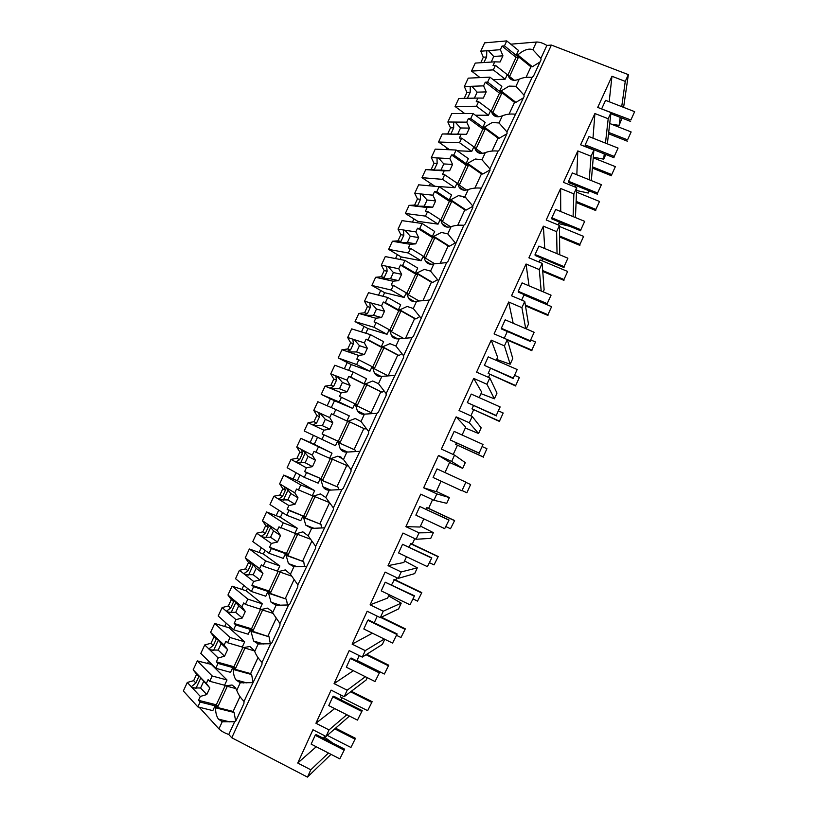 <?xml version="1.0" encoding="UTF-8"?>
<svg xmlns="http://www.w3.org/2000/svg" width="818" height="818" viewBox="0 0 818 818"><rect width="100%" height="100%" fill="white"/><g stroke="black" fill="none" stroke-linecap="round" stroke-linejoin="round"><path stroke-width="1.23" d="M331.024 754.339L307.476 777.1L231.77 737.754L228.764 734.492C224.388 732.928 221.116 731.067 218.938 728.889L199.183 707.233M328.468 753.02L310.809 769.799L297.732 763.03L312.957 729.758L326.045 736.456L329.03 729.922L315.932 723.245L331.096 690.106L344.204 696.701L347.18 690.198L334.071 683.613L349.174 650.607L362.292 657.11L365.247 650.627L352.129 644.144L367.17 611.261L380.298 617.672L381.771 614.461L383.253 611.21L370.114 604.829L385.104 572.079L398.243 578.387L401.178 571.956L388.039 565.667L402.967 533.039L416.117 539.256L419.041 532.855L405.881 526.659L420.759 494.164L433.918 500.279L435.37 497.109L436.832 493.898L423.663 487.794L438.479 455.432L451.659 461.454L454.563 455.105L441.372 449.092L456.127 416.853L469.317 422.783L470.759 419.634L472.211 416.454L459.021 410.534L473.714 378.417L486.914 384.255L489.798 377.957L476.587 372.129L491.229 340.145L504.44 345.881L505.872 342.762L507.313 339.603L494.092 333.877L508.673 302.006L521.904 307.66L524.757 301.402L511.536 295.768L526.056 264.02L539.297 269.582L542.14 263.355L528.898 257.803L543.367 226.177L556.618 231.658L559.451 225.451L546.209 219.991L560.616 188.488L573.878 193.876L576.7 187.69L563.438 182.322L577.805 150.941L591.066 156.238L593.878 150.072L580.616 144.796L594.911 113.538L608.193 118.743L610.995 112.608L597.713 107.414L611.966 76.268L625.259 81.391L628.347 74.632L551.383 45.072L546.864 45.43C543.029 43.078 539.563 41.943 536.444 42.025L532.876 49.734C528.806 48.109 523.776 49.847 517.774 54.939L516.342 55.041L530.933 66.82L526.056 77.362M307.476 777.1L310.809 769.799M231.77 737.754L551.383 45.072M532.876 49.734L540.882 58.395L546.864 45.43M540.882 58.395L541.056 59.755L533.561 75.992L532.078 77.444L523.939 95.072L524.113 96.473L506.945 131.892L507.099 133.334L499.542 149.704L498.08 151.095L489.88 168.856L490.013 170.328L472.753 205.952L472.876 207.475L465.258 223.968L463.826 225.298L448.019 261.31L446.597 262.609L430.718 298.795L429.307 300.073L425.391 308.55L413.346 336.433L411.955 337.67L403.591 355.769L403.642 357.456L386.137 393.581L386.168 395.319L378.407 412.129L377.037 413.305L368.611 431.546L368.621 433.315L351.024 469.644L351.014 471.465L343.192 488.407L341.852 489.522L333.366 507.896L333.335 509.757L315.636 546.301L315.595 548.203L297.844 584.85L297.772 586.792L289.869 603.929L288.56 604.952L279.981 623.541L279.889 625.535L271.954 642.744L270.666 643.725L262.046 662.386L261.944 664.431L246.821 695.361L244.04 701.394L243.917 703.47L235.911 720.811L234.654 721.732L228.764 734.492M235.645 721.016L234.112 712.458L215.553 707.805C215.563 712.703 216.535 716.476 218.478 719.134L222.23 721.752L234.654 721.732M215.553 707.805L214.592 706.783L212.823 710.617L197.854 706.905L183.344 690.965L187.302 682.457L193.651 680.658L196.637 674.236L193.171 669.819L197.322 660.903L212.036 664.574M195.942 688.378L200.758 678.02M207.404 663.695L208.59 661.138M213.559 650.453L218.345 640.126M224.684 626.476L226.218 623.173M231.095 612.672L235.87 602.385M241.903 589.4L243.784 585.351M248.58 575.023L253.335 564.778M259.061 552.457L261.279 547.671M265.993 537.528L270.727 527.324M276.147 515.657L278.713 510.135M283.335 500.166L288.059 490.002M293.171 478.99L296.075 472.732M300.615 462.947L305.319 452.824M310.134 442.456L313.376 435.483M327.169 405.769L330.411 398.785M344.347 368.765L347.241 362.548M361.474 331.904L364.01 326.443M378.529 295.165L380.707 290.462M395.523 258.57L397.354 254.623M412.446 222.118L413.939 218.907M429.317 185.788L430.462 183.324M446.117 149.602L446.925 147.864M462.865 113.549L463.325 112.536M332.65 743.041L324.204 736.885M316.259 746.752L297.732 763.03M349.46 716.067L326.045 736.456M346.822 714.727L329.03 729.922M324.715 735.771L323.529 738.368M253.069 682.386L251.617 674.564L233.294 669.472C233.345 673.971 234.275 677.478 236.075 679.983L240.247 682.774L236.76 690.341L235.236 687.498L232.036 684.993L225.696 685.883L224.725 684.901L227.005 679.983L211.872 664.932M236.76 690.341C238.13 694.226 240.553 697.918 244.04 701.394M235.942 688.603L225.696 685.883M234.112 712.458L233.14 711.445L214.592 706.783M243.355 682.979L241.903 681.568L243.355 682.979M233.294 669.472L232.312 668.521L230.543 672.345L215.768 668.275L200.809 653.408L204.745 644.932L211.024 643.255L213.999 636.854L210.594 632.345L214.725 623.459L229.091 627.815L229.776 626.363M607.355 143.856L610.995 112.608M593.295 157.168L603.684 159.173L605.821 154.479M609.185 101.749L611.966 76.268M603.684 159.173L604.277 153.866M605.473 143.109L608.193 118.743M620.208 117.363L619.083 125.41L611.138 124.08M621.721 106.626L625.259 81.391M619.083 125.41L622.048 118.078M510.79 44.182L536.444 42.025M623.602 107.362L628.347 74.632M480.759 62.741L483.326 57.209L480.769 51.217L484.655 42.853L506.751 40.9L518.479 50.43L516.342 55.041M514.338 80.287L508.254 75.501L508.816 77.025C510.718 80.44 514.205 81.156 519.266 79.172C523.131 77.465 527.395 76.892 532.078 77.444M540.044 61.953L532.365 66.739L517.774 54.939M532.365 66.739L530.933 66.82M508.254 75.501L506.843 75.573L505.176 79.172L493.223 79.683M464.205 98.344L466.945 92.444L464.338 86.555L468.244 78.15L489.941 77.148L501.843 86.36L499.696 90.992L514.502 102.393L509.072 114.131M519.266 79.172L515.984 86.289L509.093 86.115L501.097 90.951L499.696 90.992M334.685 708.592L315.932 723.245M342.067 697.785L341.075 699.963M367.241 677.641L366.167 679.983L344.204 696.701M365.37 676.711L347.18 690.198M240.247 682.774L252.69 682.652M270.318 643.705L269.061 636.803L250.973 631.291L253.6 641.015L258.191 643.96L254.919 651.046L249.858 646.486L243.406 647.631L242.404 646.721L244.674 641.823L229.091 627.815M254.715 651.486C256.146 655.238 258.59 658.879 262.046 662.386M254.439 650.872L243.406 647.631M258.191 643.96L270.666 643.725M251.617 674.564L250.615 673.613L232.312 668.521M259.224 644.052L256.893 641.997L259.224 644.052M250.973 631.291L249.96 630.412L248.202 634.216L233.611 629.799L218.202 615.995L222.128 607.549L228.345 605.985L231.3 599.614L227.956 595.003L232.067 586.158L246.259 590.841L247.435 588.295M353.335 670.709L334.071 683.613M384.746 639.257L382.395 644.4L362.292 657.11M384.296 639.032L365.247 650.627M287.415 604.88L286.433 599.195L268.58 593.255L271.055 602.212L276.065 605.289L274.592 608.49L272.599 612.784L271.596 611.036L267.598 608.132L261.044 609.533L260.012 608.694L262.271 603.817L246.259 590.841M272.599 612.784L279.981 623.541M272.864 613.326L261.044 609.533M276.065 605.289L288.56 604.952M269.061 636.803L249.96 630.412M268.58 593.255L267.537 592.436L265.789 596.23L251.392 591.475L235.533 578.715L239.439 570.31L245.594 568.868L248.539 562.518L245.247 557.804L249.347 548.99L263.355 553.99L265.032 550.371M371.72 632.866L371.3 633.797L352.129 644.144M388.622 595.872L401.219 603.142L398.57 608.94L380.298 617.672M401.219 603.142L383.253 611.21M304.46 566.24L303.734 561.721L286.116 555.361L288.437 563.582L293.877 566.772L290.421 574.236L285.277 569.921L278.611 571.577L277.558 570.8L279.807 565.944L263.355 553.99M290.421 574.236L297.844 584.85M291.392 576.036L278.611 571.577M293.877 566.772L306.392 566.322M286.433 599.195L267.537 592.436M286.116 555.361L285.053 554.604L283.304 558.387L269.102 553.285L252.793 541.577L256.688 533.203L262.772 531.874L265.717 525.555L262.476 520.749L266.556 511.966L280.39 517.283L282.568 512.589M389.153 594.717L387.62 598.081L370.114 604.829M396.904 577.743L395.82 580.126M404.583 560.933L417.323 567.825L414.685 573.612L398.243 578.387M417.323 567.825L401.178 571.956M321.474 527.753L320.983 524.389L303.59 517.61L305.758 525.136L311.617 528.397L308.171 535.831L302.885 531.853L296.116 533.765L295.032 533.06L297.271 528.213L280.39 517.283M308.171 535.831L315.636 546.301M310.042 539.031L296.116 533.765M311.617 528.397L324.153 527.845M303.734 561.721L285.053 554.604M303.59 517.61L302.496 516.925L300.758 520.688L286.74 515.248L269.991 504.583L273.877 496.229L279.899 495.033L282.824 488.724L279.644 483.827L283.713 475.074L297.363 480.718L300.032 474.961M406.505 556.721L403.877 562.487L388.039 565.667M414.777 538.622L412.231 544.205M420.493 526.107L433.366 532.641L430.738 538.397L416.117 539.256M433.366 532.641L419.041 532.855M338.458 489.42L338.161 487.201L321.004 480.002L323.018 486.853C324.541 489.144 326.638 490.248 329.286 490.166L325.861 497.579L320.431 493.929L313.55 496.097L312.445 495.452L314.674 490.626L297.363 480.718M325.861 497.579L333.366 507.896M328.836 502.324L313.55 496.097M329.286 490.166L341.852 489.522M320.983 524.389L302.496 516.925M321.004 480.002L319.879 479.379L318.151 483.131L304.316 477.364L287.128 467.722L291.004 459.399L296.954 458.315L299.879 452.037L296.74 447.047L300.799 438.325L314.276 444.276L317.435 437.466M423.806 518.857L420.074 527.027L405.881 526.659M432.579 499.655L428.581 508.407M436.352 491.403L449.358 497.579L446.74 503.315L433.918 500.279M449.358 497.579L436.832 493.898M355.411 451.25L355.268 450.145L338.345 442.528L340.206 448.745C341.801 451.178 344.02 452.293 346.883 452.088L343.478 459.471L337.916 456.147L330.922 458.571L329.787 457.988L332.016 453.182L314.276 444.276M343.478 459.471L351.024 469.644M347.793 465.943L330.922 458.571M346.883 452.088L359.48 451.342M338.161 487.201L319.879 479.379M338.345 442.528L337.2 441.976L335.472 445.718L304.204 430.994L308.059 422.712L313.948 421.74L316.863 415.483L313.785 410.391L317.824 401.71L335.789 409.521L349.286 415.881L347.067 420.667L363.846 428.509L354.112 449.593L355.268 450.145M441.035 481.148L436.219 491.69L423.663 487.794M438.479 455.432L449.675 462.242L444.961 472.548M451.659 461.454L462.681 468.356L449.563 462.487M462.681 468.356L465.289 462.64L454.563 455.105M372.323 413.233L355.625 405.207L357.343 410.82C358.979 413.376 361.341 414.491 364.419 414.153L361.024 421.515L355.319 418.509L348.233 421.188L347.067 420.667M361.024 421.515L368.611 431.546M365.871 428.468L365.022 429.041L348.233 421.188M364.419 414.153L377.037 413.305M337.2 441.976L354.112 449.593M331.31 407.569L334.48 400.728L352.732 408.438L354.45 404.716L355.625 405.207M365.022 429.041L363.846 428.509M456.127 416.853L465.708 427.129L462.109 435.012M457.405 445.309L453.213 454.491M469.317 422.783L478.571 433.52L465.309 428.008M478.571 433.52L481.168 427.824L472.211 416.454M387.558 375.564L372.844 368.018L374.409 373.059C376.096 375.738 378.591 376.842 381.894 376.372L378.499 383.693L372.671 381.014L365.472 383.939L364.276 383.489L380.83 391.74L371.157 412.671M378.499 383.693L386.137 393.581M383.836 391.045L382.037 392.2L365.472 383.939M381.894 376.372L394.521 375.411M363.55 413.928L357.803 411.485M348.591 370.329L351.259 364.583L369.92 371.3L371.638 367.599L372.844 368.018M382.037 392.2L380.83 391.74M353.171 372.026L350.789 377.159L366.709 385.094L357.497 405.012L341.454 397.292L339.265 402.006L321.218 394.399L325.053 386.147L330.881 385.288L333.785 379.061L330.758 373.877L334.777 365.227L353.171 372.026L366.484 378.724L364.276 383.489M473.714 378.417L481.69 392.149L479.195 397.62M473.602 409.869L470.861 415.851M486.914 384.255L494.399 398.806L481.004 393.652M494.399 398.806L496.996 393.121L489.798 377.957M403.039 338.079L389.992 330.973L391.423 335.472C393.151 338.274 395.779 339.358 399.296 338.724L395.922 346.024L389.941 343.672L382.65 346.842L381.433 346.443L397.752 355.104L388.346 375.472M395.922 346.024L403.591 355.769M401.75 353.785L398.99 355.503L382.65 346.842M399.296 338.724L411.955 337.67M365.81 333.233L367.967 328.57L387.047 334.306L388.754 330.615L389.992 330.973M398.99 355.503L397.752 355.104M370.493 334.685L368.12 339.797L383.826 348.11L374.644 367.957L358.826 359.848L356.638 364.552L338.161 357.947L341.985 349.726L347.752 348.979L350.636 342.773L347.67 337.497L351.679 328.877L370.493 334.685L383.632 341.699L381.433 346.443M491.229 340.145L497.62 357.292L496.219 360.36M489.737 374.552L488.448 377.364M504.44 345.881L510.176 364.214L496.649 359.409M510.176 364.214L512.763 358.55L507.313 339.603M418.714 300.789L407.078 294.071L408.366 298.049C410.135 300.963 412.885 302.016 416.628 301.218L413.264 308.498L407.159 306.453L399.757 309.869L398.519 309.541L414.624 318.601L405.789 337.711M413.264 308.498L420.984 318.1M419.634 316.668L415.871 318.938L399.757 309.869M416.628 301.218L429.307 300.073M382.957 296.28L384.624 292.691L404.112 297.445L405.82 293.774L407.078 294.071M415.871 318.938L414.624 318.601M387.752 297.476L385.39 302.568L400.881 311.269L391.73 331.045L376.127 322.548L373.949 327.231L355.053 321.627L358.857 313.437L364.562 312.803L367.435 306.617L364.521 301.259L368.519 292.67L387.752 297.476L400.708 304.807L398.519 309.541M508.673 302.006L513.172 323.243M525.698 328.642L521.904 307.66M526.281 328.897L528.469 324.102L524.757 301.402M434.573 263.693L424.092 257.302L425.258 260.799C427.057 263.815 429.941 264.838 433.898 263.866L430.544 271.106L424.307 269.388L416.802 273.048L415.534 272.783L431.423 282.23L423.172 300.094M430.544 271.106L438.305 280.574M437.477 279.715L432.702 282.507L416.802 273.048M433.898 263.866L446.597 262.609M400.053 259.449L401.219 256.934L421.117 260.727L422.814 257.067L424.092 257.302M432.702 282.507L431.423 282.23M404.941 260.4L402.589 265.482L417.865 274.572L408.755 294.265L393.356 285.38L391.198 290.053L371.873 285.441L375.666 277.282L381.311 276.76L384.174 270.594L381.311 265.144L385.288 256.586L404.941 260.4L417.722 268.059L415.534 272.783M529.021 285.83L526.056 264.02M541.179 290.983L539.297 269.582M543.183 291.832L544.123 289.766L542.14 263.355M450.565 226.801L441.055 220.676L442.088 223.713C443.918 226.831 446.914 227.803 451.107 226.647L447.763 233.866L441.393 232.455L433.796 236.351L432.497 236.157L448.162 246.003L440.483 262.619M447.763 233.866L455.565 243.191M455.278 242.905L449.46 246.218L433.796 236.351M451.107 226.647C454.777 225.39 459.021 224.94 463.826 225.298M417.078 222.772L417.753 221.32L438.049 224.142L439.747 220.492L441.055 220.676M449.46 246.218L448.162 246.003M422.078 223.478L419.726 228.529L434.787 237.997L425.708 257.629L410.534 248.365L408.376 253.007L388.642 249.388L392.415 241.249L397.998 240.85L400.851 234.705L398.039 229.163L402.006 220.635L422.078 223.478L434.675 231.453L432.497 236.157M542.692 258.631L541.772 260.645M544.757 248.549L543.367 226.177M557.038 253.662L556.618 231.658M559.727 254.787L559.451 225.451M466.546 190.011L457.947 184.173L458.857 186.801C460.708 190.001 463.837 190.921 468.244 189.571L464.921 196.76L458.417 195.666L450.708 199.797L449.389 199.664L464.829 209.899L457.732 225.277M464.921 196.76L472.753 205.952M472.804 206.33L466.168 210.062L450.708 199.797M468.244 189.571C471.955 188.191 476.209 187.711 480.984 188.13M434.031 186.218L454.931 187.7L456.608 184.06L457.947 184.173M466.168 210.062L464.829 209.899M439.133 186.688L436.802 191.729L451.648 201.565L442.599 221.116L427.64 211.484L425.493 216.105L405.339 213.467L409.102 205.359L414.624 205.073L417.466 198.948L414.706 193.314L418.652 184.817L439.133 186.688L451.556 194.981L449.389 199.664M559.41 222.036L558.101 224.889M560.729 211.535L560.616 188.488M569.89 226.351L558.684 223.621M573.091 216.606L573.878 193.876M575.443 217.568L576.7 187.69M482.497 153.334L474.777 147.823L475.575 150.042C477.436 153.324 480.687 154.183 485.319 152.629L482.006 159.796L475.37 159.009L467.569 163.385L466.219 163.303L481.444 173.937L474.91 188.089M482.006 159.796L489.88 168.856M489.992 169.95L482.804 174.029L467.569 163.385M485.319 152.629C489.082 151.146 493.336 150.635 498.08 151.095M482.804 174.029L481.444 173.937M456.137 150.031L453.806 155.052L468.448 165.267L459.44 184.756L444.685 174.735L442.538 179.346L421.976 177.67L425.728 169.602L431.188 169.418L434.021 163.314L431.311 157.598L435.248 149.132L456.137 150.031L468.377 158.641L466.219 163.303M474.777 147.823L473.417 147.761L471.741 151.391L457.15 150.747M576.066 185.574L575.351 187.138M576.823 174.755L577.805 150.941M588.428 190.574L588.234 193.048L576.578 190.512M589.257 179.756L591.066 156.238M588.234 193.048L589.216 190.901M591.342 180.604L593.878 150.072M498.428 116.759L491.546 111.596L492.221 113.457C494.113 116.81 497.477 117.598 502.324 115.839L499.031 122.966L492.262 122.495L484.368 127.107L482.988 127.087L497.998 138.099L492.027 151.044M499.031 122.966L506.945 131.892M506.894 133.774L499.389 138.14L484.368 127.107M502.324 115.839C506.137 114.234 510.401 113.692 515.115 114.203M499.389 138.14L497.998 138.099M473.07 113.518L470.749 118.518L485.186 129.111L476.209 148.518L461.659 138.13L459.532 142.721L438.56 142.015L442.293 133.968L447.691 133.896L450.514 127.823L447.855 122.005L451.771 113.579L473.07 113.518L485.146 122.434L482.988 127.087M491.546 111.596L490.156 111.596L488.489 115.215L475.37 115.215M592.989 138.16L594.911 113.538M515.984 86.289L523.939 95.072M523.5 97.802L515.902 102.373L501.097 90.951M515.902 102.373L514.502 102.393M227.005 679.983L212.189 675.985L197.322 660.903M239.991 696.619L233.14 711.445M193.171 669.819L206.33 683.49L208.12 679.625L209.735 681.282L225.226 685.402M212.189 675.985L209.735 681.282M227.302 686.312L217.946 706.527L200.113 702.038L197.854 706.905M187.302 682.457L200.318 696.445L198.518 700.32L216.32 704.809L225.277 685.464M200.113 702.038L198.518 700.32M191.3 686.762L195.86 682.989L198.856 676.537L196.637 674.236M193.651 680.658L195.86 682.989M197.22 674.022L198.856 676.537M198.273 675.126L209.837 687.969L206.33 683.49M200.318 696.445L206.78 694.554L209.837 687.969M192.353 687.887L200.594 687.999L203.61 681.496M217.946 706.527L216.32 704.809M200.594 687.999L206.78 694.554M244.674 641.823L230.052 637.488L214.725 623.459M258.007 657.621L250.615 673.613M210.594 632.345L224.152 645.065L225.942 641.21L227.608 642.754L243.007 647.273M230.052 637.488L227.608 642.754M244.991 648.101L235.615 668.337L218.017 663.429L215.768 668.275M204.745 644.932L218.171 657.969L216.381 661.823L233.948 666.742L242.966 647.263M218.017 663.429L216.381 661.823M208.866 648.94L213.304 645.433L216.289 639.001L213.999 636.854M211.024 643.255L213.304 645.433M214.766 636.251L216.289 639.001M215.86 637.273L221.197 643.623L227.608 649.645L224.152 645.065M218.171 657.969L224.561 656.21L227.608 649.645M209.95 649.993L218.181 650.105L221.197 643.623M235.615 668.337L233.948 666.742M218.181 650.105L224.561 656.21M262.271 603.817L247.844 599.124L232.067 586.158M275.952 618.776L268.028 635.923M227.956 595.003L241.913 606.782L243.692 602.948L245.4 604.379L260.758 609.308M247.844 599.124L245.4 604.379M262.598 610.034L253.232 630.289L235.85 624.972L233.611 629.799M222.128 607.549L235.952 619.645L234.173 623.49L251.515 628.807L260.564 609.246M235.85 624.972L234.173 623.49M226.371 611.271L230.686 608.009L233.651 601.608L231.3 599.614M228.345 605.985L230.686 608.009M232.251 598.623L233.651 601.608M233.375 599.574L238.703 605.882L245.308 611.475L241.913 606.782M235.952 619.645L242.271 618.009L245.308 611.475M227.486 612.242L235.707 612.345L238.703 605.882M253.232 630.289L251.515 628.807M235.707 612.345L242.271 618.009M279.807 565.944L265.564 560.913L249.347 548.99M293.826 580.074L285.37 598.377M245.247 557.804L259.603 568.653L261.382 564.829L263.14 566.148L278.529 571.516M265.564 560.913L263.14 566.148M280.155 572.119L270.768 592.385L253.621 586.659L251.392 591.475M239.439 570.31L253.662 581.465L251.893 585.289L269.01 591.015L278.1 571.373M253.621 586.659L251.893 585.289M243.815 573.735L247.997 570.729L250.962 564.348L248.539 562.518M245.594 568.868L247.997 570.729M249.664 561.138L250.962 564.348M250.819 562.017L256.157 568.295L262.936 573.438L259.603 568.653M253.662 581.465L259.919 579.952L262.936 573.438M244.96 574.635L253.171 574.727L256.157 568.295M270.768 592.385L269.01 591.015M253.171 574.727L259.919 579.952M297.271 528.213L283.222 522.845L266.556 511.966M311.638 541.526L302.65 560.974M262.476 520.749L277.23 530.667L278.999 526.864L297.609 534.41L288.243 554.635L286.433 553.367L269.541 547.242L271.32 548.5L269.102 553.285M283.222 522.845L280.799 528.06M271.32 548.5L288.243 554.635M256.688 533.203L271.31 543.428L269.541 547.242M261.187 536.342L265.247 533.581L268.202 527.232L265.717 525.555M262.772 531.874L265.247 533.581M267.016 523.796L268.202 527.232M268.202 524.594L273.539 530.841L280.502 535.555L277.23 530.667M271.31 543.428L277.496 542.037L280.502 535.555M295.564 533.643L286.433 553.367M262.363 537.17L270.564 537.252L273.539 530.841M270.564 537.252L277.496 542.037M314.674 490.626L300.809 484.931L283.713 475.074M329.378 503.131L319.869 523.704M279.644 483.827L294.787 492.825L296.545 489.031L314.981 496.863L305.656 517.017L287.128 509.338L288.959 510.483L286.74 515.248M300.809 484.931L298.396 490.125M288.959 510.483L305.656 517.017M273.877 496.229L288.887 505.534L287.128 509.338M278.488 499.092L282.435 496.577L285.38 490.248L282.824 488.724M279.899 495.033L282.435 496.577M284.296 486.598L285.38 490.248M285.523 487.313L290.85 493.53L298.008 497.814L294.787 492.825M288.887 505.534L295.012 504.277L298.008 497.814M312.967 496.045L303.795 515.861M279.705 499.839L287.885 499.921L290.85 493.53M287.885 499.921L295.012 504.277M332.016 453.182L300.799 438.325M339.071 456.301L341.484 457.364M346.76 465.493L337.016 486.577M296.74 447.047L312.271 455.125L314.03 451.352L332.292 459.471L322.998 479.542L304.644 471.577L306.525 472.61L304.316 477.364M318.325 447.149L315.932 452.323M306.525 472.61L322.998 479.542M291.004 459.399L306.402 467.794L304.644 471.577M295.738 461.976L299.562 459.716L302.486 453.407L299.879 452.037M296.954 458.315L299.562 459.716M301.515 449.532L302.486 453.407M302.772 450.176L308.1 456.362L315.441 460.217L312.271 455.125M306.402 467.794L312.456 466.649L315.441 460.217M330.308 458.601L321.096 478.499M296.975 462.661L305.155 462.722L308.1 456.362M305.155 462.722L312.456 466.649M313.785 410.391L329.705 417.569L331.443 413.806L347.558 421.331L338.325 441.27L322.098 433.949L324.02 434.879L321.822 439.614M335.789 409.521L333.396 414.675L331.443 413.806M333.396 414.675L349.531 422.211L340.278 442.211L338.325 441.27M324.02 434.879L340.278 442.211M308.059 422.712L323.846 430.186L322.098 433.949M312.916 425.002L316.617 422.988L319.541 416.699L316.863 415.483M313.948 421.74L316.617 422.988M318.672 412.599L319.541 416.699M319.961 413.182L325.288 419.327L332.803 422.753L329.705 417.569M323.846 430.186L329.828 429.164L332.803 422.753M349.531 422.211L347.558 421.331M314.184 425.605L322.353 425.667L325.288 419.327M322.353 425.667L329.828 429.164M321.218 394.399L334.48 400.728M330.758 373.877L347.057 380.155L348.795 376.403L364.695 384.327L355.544 404.082M350.789 377.159L348.795 376.403M339.265 402.006L352.732 408.438M325.053 386.147L341.229 392.722L339.48 396.474L341.454 397.292M330.022 388.172L333.621 386.393L336.525 380.135L333.785 379.061M330.881 385.288L333.621 386.393M335.769 375.81L336.525 380.135M337.088 376.311L342.415 382.435L350.104 385.442L347.057 380.155M341.229 392.722L347.149 391.822L350.104 385.442M366.709 385.094L364.695 384.327M331.331 388.703L339.48 388.744L342.415 382.435M339.48 388.744L347.149 391.822M338.161 357.947L351.259 364.583M347.67 337.497L364.347 342.885L366.086 339.143L381.761 347.456L372.722 366.975M368.12 339.797L366.086 339.143M356.638 364.552L369.92 371.3M374.981 373.877L380.104 376.484M341.985 349.726L358.54 355.401L356.801 359.143L358.826 359.848M347.077 351.474L350.554 349.93L353.448 343.693L350.636 342.773M347.752 348.979L350.554 349.93M352.803 339.153L353.448 343.693M354.143 339.593L359.47 345.677L367.343 348.264L364.347 342.885M358.54 355.401L364.388 354.623L367.343 348.264M383.826 348.11L381.761 347.456M348.407 351.924L356.556 351.965L359.47 345.677M356.556 351.965L364.388 354.623M355.053 321.627L367.967 328.57M364.521 301.259L381.577 305.748L383.305 302.026L398.775 310.717L389.838 330.012M385.39 302.568L383.305 302.026M373.949 327.231L387.047 334.306M358.857 313.437L375.789 318.222L374.061 321.955L376.127 322.548M364.061 314.91L367.425 313.611L370.309 307.394L367.435 306.617M364.562 312.803L367.425 313.611M369.767 302.64L370.309 307.394M371.137 302.997L376.474 309.061L384.511 311.229L381.577 305.748M375.789 318.222L381.577 317.568L384.511 311.229M400.881 311.269L398.775 310.717M365.431 315.288L373.56 315.329L376.474 309.061M373.56 315.329L381.577 317.568M371.873 285.441L384.624 292.691M381.311 265.144L398.744 268.754L400.462 265.052L415.718 274.112L406.883 293.192M402.589 265.482L400.462 265.052M391.198 290.053L404.112 297.445M375.666 277.282L392.977 281.188L391.249 284.899L393.356 285.38M380.994 278.478L384.235 277.414L387.108 271.228L384.174 270.594M381.311 276.76L384.235 277.414M386.669 266.259L387.108 271.228M388.069 266.545L393.407 272.568L401.628 274.327L398.744 268.754M392.977 281.188L398.693 280.646L401.628 274.327M417.865 274.572L415.718 274.112M382.384 278.795L390.503 278.815L393.407 272.568M390.503 278.815L398.693 280.646M388.642 249.388L401.219 256.934M398.039 229.163L415.841 231.903L417.548 228.212L432.589 237.649L423.867 256.504M419.726 228.529L417.548 228.212M408.376 253.007L421.117 260.727M392.415 241.249L410.094 244.285L408.376 247.977L410.534 248.365M397.855 242.179L400.984 241.361L403.847 235.185L400.851 234.705M397.998 240.85L400.984 241.361M403.509 230.001L403.847 235.185M404.941 230.226L410.278 236.218L418.663 237.568L415.841 231.903M410.094 244.285L415.749 243.866L418.663 237.568M434.787 237.997L432.589 237.649M399.276 242.425L407.384 242.445L410.278 236.218M407.384 242.445L415.749 243.866M405.339 213.467L417.753 221.32M414.706 193.314L432.875 195.185L434.583 191.504L449.409 201.33L440.79 219.95M436.802 191.729L434.583 191.504M425.493 216.105L438.049 224.142M409.102 205.359L427.149 207.516L425.442 211.208L427.64 211.484M414.654 206.024L417.671 205.43L420.524 199.285L417.466 198.948M414.624 205.073L417.671 205.43M420.288 193.886L420.524 199.285M421.751 194.04L427.088 200.001L435.646 200.952L432.875 195.185M427.149 207.516L432.742 207.22L435.646 200.952M451.648 201.565L449.409 201.33M416.106 206.197L424.205 206.208L427.088 200.001M424.205 206.208L432.742 207.22M465.861 197.619L463.653 197.394M421.976 177.67L434.215 185.819M431.311 157.598L449.839 158.61L451.546 154.939L466.168 165.134L457.651 183.539M453.806 155.052L451.546 154.939M442.538 179.346L454.931 187.7M425.728 169.602L444.143 170.89L442.436 174.561L444.685 174.735M431.393 170.001L434.297 169.633L437.139 163.508L434.021 163.314M431.188 169.418L434.297 169.633M437.006 157.905L437.139 163.508M438.499 157.986L443.826 163.927L452.569 164.459L449.839 158.61M444.143 170.89L449.665 170.706L452.569 164.459M468.448 165.267L466.168 165.134M432.875 170.103L440.963 170.103L443.826 163.927M440.963 170.103L449.665 170.706M438.56 142.015L449.624 149.755M447.855 122.005L466.751 122.158L468.438 118.508L482.865 129.07L474.44 147.26M470.749 118.518L468.438 118.508M459.532 142.721L471.741 151.391M442.293 133.968L461.066 134.408L459.368 138.068L461.659 138.13M448.07 134.101L450.861 133.968L453.693 127.864L450.514 127.823M447.691 133.896L450.861 133.968M453.663 122.056L453.693 127.864M455.186 122.066L460.514 127.976L469.42 128.109L466.751 122.158M461.066 134.408L466.536 134.336L469.42 128.109M485.186 129.111L482.865 129.07M449.583 134.142L457.661 134.132L460.514 127.976M457.661 134.132L466.536 134.336M489.941 77.148L487.63 82.127L501.863 93.078L492.917 112.414L478.571 101.657L476.454 106.238L455.074 106.483L464.696 113.538M455.074 106.483L458.806 98.467L477.937 98.058L476.24 101.698L478.571 101.657M464.338 86.555L483.591 85.859L485.279 82.219L499.491 93.14L491.178 111.115M487.63 82.127L485.279 82.219M476.454 106.238L488.489 115.215M464.818 98.375L465.769 98.405M467.385 98.283L470.186 92.352L466.945 92.444M470.258 86.34L470.186 92.352M471.812 86.279L477.139 92.158L486.209 91.892L483.591 85.859M477.937 98.058L483.336 98.099L486.209 91.892M501.863 93.078L499.491 93.14M474.42 98.129L477.139 92.158M506.751 40.9L504.45 45.859L518.479 57.188L509.563 76.452L495.432 65.328L493.315 69.888L471.536 71.074L480.023 77.608M471.536 71.074L475.248 63.088L494.737 61.841L493.049 65.471L495.432 65.328M480.769 51.217L500.371 49.683L502.058 46.064L516.066 57.352L507.845 75.103M504.45 45.859L502.058 46.064M493.315 69.888L505.176 79.172M483.867 62.536L486.618 56.974L483.326 57.209M486.792 50.747L486.618 56.974M488.377 50.624L493.704 56.473L502.937 55.818L500.371 49.683M494.737 61.841L500.074 61.994L502.937 55.818M518.479 57.188L516.066 57.352M491.281 62.056L493.704 56.473M350.922 747.468L355.472 738.327L350.922 747.468L327.272 735.382M355.472 738.327L335.544 728.173M354.746 739.053L334.756 728.869M367.66 710.678L372.149 701.701L367.66 710.678L340.349 696.926L341.147 695.167M372.149 701.701L351.351 691.261M371.484 702.294L350.615 691.813M384.348 674.032L388.765 665.208L384.348 674.032L357.016 660.453L359.235 655.596M388.765 665.208L366.73 654.298M388.161 665.668L366.045 654.727M400.973 637.508L405.319 628.837L400.973 637.508L396.515 635.33M405.319 628.837L381.362 617.161M404.767 629.185L380.728 617.467M377.241 616.179L374.245 622.743M417.548 601.128L421.812 592.61L417.548 601.128L413.08 598.97M421.812 592.61L394.511 579.502L391.587 584.788M421.321 592.825L393.928 579.665M434.051 564.87L438.243 556.516L434.051 564.87L429.583 562.753M438.243 556.516L410.922 543.581L408.867 546.976M437.814 556.598L410.401 543.622M450.493 528.745L454.614 520.545L450.493 528.745L446.025 526.659M454.614 520.545L427.272 507.794L426.086 509.297M454.246 520.514L426.802 507.712M466.884 492.753L470.616 484.542L466.884 492.753L462.405 490.698M470.616 484.542L466.148 482.487M483.213 456.894L486.935 448.714L483.213 456.894L455.728 444.419L483.479 457.15M486.935 448.714L482.456 446.689M456.413 442.916L455.728 444.419M499.481 421.158L503.193 413.008L499.481 421.158L471.976 408.867L499.696 421.536M503.193 413.008L498.704 411.014M473.448 405.636L471.976 408.867M515.688 385.554L519.389 377.435L515.688 385.554L488.162 373.437L515.851 386.055M519.389 377.435L514.9 375.462M490.422 368.499L488.162 373.437M531.843 350.073L535.524 341.985L531.843 350.073L504.348 338.325M531.945 350.697L507.446 340.073M535.524 341.985L531.035 340.043M507.334 331.494L504.297 338.131M547.937 314.726L551.608 306.668L547.937 314.726L525.36 305.094M547.978 315.462L525.483 305.86M551.608 306.668L524.031 294.94L521.679 300.094M563.97 279.5L567.631 271.474L563.97 279.5L542.682 270.553M563.96 280.359L542.753 271.443M567.631 271.474L540.033 259.919L539.062 262.067M579.952 244.408L583.592 236.402L579.952 244.408L559.553 235.973M579.89 245.38L559.563 236.964M583.592 236.402L559.461 226.453M595.872 209.439L599.502 201.463L595.872 209.439L576.128 201.392M595.76 210.523L576.077 202.506M599.502 201.463L576.516 192.128M611.741 174.582L615.361 166.637L611.741 174.582L592.488 166.872M611.567 175.788L592.385 168.099M615.361 166.637L593.244 157.813M627.549 139.858L631.148 131.943L627.549 139.858L608.684 132.424M627.324 141.187L608.531 133.763M631.148 131.943L609.727 123.528M339.818 758.859L344.654 749.186L339.818 758.859L311.147 744.124L315.186 735.3L316.085 734.554L344.654 749.186M343.857 749.983L315.186 735.3M357.466 720.116L362.221 710.627L357.466 720.116L328.764 705.597L332.783 696.803L333.621 696.2L362.221 710.627M361.484 711.282L332.783 696.803M375.043 681.527L379.716 672.212L375.043 681.527L346.321 667.212L350.319 658.459L351.096 657.999L379.716 672.212M379.051 672.733L350.319 658.459M392.558 643.091L397.149 633.94L392.558 643.091L363.805 628.981L367.793 620.259L368.499 619.932L397.149 633.94M396.546 634.318L367.793 620.259M410.002 604.799L414.521 595.821L410.002 604.799L381.229 590.893L385.196 582.201L414.521 595.821M413.98 596.056L385.196 582.201M427.374 566.649L431.812 557.845L427.374 566.649L398.581 552.948L402.538 544.297L431.812 557.845M431.342 557.948L402.538 544.297M444.695 528.643L449.051 520.013L444.695 528.643L415.861 515.146L419.808 506.526L449.051 520.013M448.642 519.982L419.808 506.526M461.935 490.79L465.871 482.15L461.935 490.79L433.09 477.487L437.016 468.898L465.871 482.15M479.123 453.07L483.039 444.471L479.123 453.07L450.248 439.972L479.42 453.356M483.039 444.471L454.154 431.413L450.248 439.972M496.24 415.503L500.135 406.935L496.24 415.503L467.334 402.599L496.475 415.912M500.135 406.935L471.229 394.071L467.334 402.599M513.285 378.069L517.18 369.531L513.285 378.069L484.368 365.37L513.469 378.622M517.18 369.531L488.244 356.873L484.368 365.37M530.279 340.789L534.154 332.282L530.279 340.789L501.332 328.274L501.546 329L530.391 341.464M534.154 332.282L505.197 319.818L501.332 328.274M547.201 303.642L551.056 295.165L547.201 303.642L518.223 291.32L518.387 292.169L547.252 304.449M551.056 295.165L522.078 282.895L518.223 291.32M564.062 266.627L567.907 258.191L564.062 266.627L535.064 254.5L535.156 255.482L564.052 267.578M567.907 258.191L538.909 246.106L535.064 254.5M580.852 229.756L584.686 221.351L580.852 229.756L551.843 217.823L551.874 218.938L580.79 230.829M584.686 221.351L555.667 209.459L551.843 217.823M597.59 193.028L601.404 184.653L597.59 193.028L568.551 181.289L568.53 182.526L597.467 194.234M601.404 184.653L572.365 172.956L568.551 181.289M614.257 156.432L618.06 148.089L614.257 156.432L585.197 144.878L585.115 146.248L614.073 157.772M618.06 148.089L588.991 136.575L585.197 144.878M630.872 119.98L634.656 111.667L630.872 119.98L601.751 108.988M630.627 121.442L610.872 113.712M634.656 111.667L605.565 100.338L601.782 108.61M222.23 721.752L218.938 728.889M229.674 721.865L218.478 719.134M512.753 80.123L508.816 77.025M246.586 682.836L236.075 679.983M263.468 643.97L253.6 641.015M280.329 605.248L271.055 602.212M297.159 566.69L288.437 563.582M313.969 528.305L305.758 525.136M330.769 490.074L323.018 486.853M347.558 452.027L340.206 448.745M364.358 414.164L357.343 410.82M381.106 376.464L374.409 373.059M397.773 338.908L391.423 335.472M414.378 301.505L408.366 298.049M430.912 264.234L425.258 260.799M447.385 227.118L442.088 223.713M463.806 190.144L458.857 186.801M480.166 153.324L475.575 150.042M496.485 116.647L492.221 113.457M196.044 688.378L191.586 687.222M213.242 650.453L209.071 649.257M230.369 612.662L226.484 611.445M247.435 575.003L243.836 573.776M264.439 537.477L261.177 536.281M281.382 500.095L278.478 498.949M298.273 462.855L295.727 461.771M315.114 425.749L312.916 424.746M331.914 388.785L330.043 387.875M348.673 351.965L347.118 351.167M365.401 315.298L364.122 314.603M382.139 278.805L381.076 278.192M398.826 242.455L397.967 241.934M415.452 206.238L414.808 205.819"/></g></svg>
